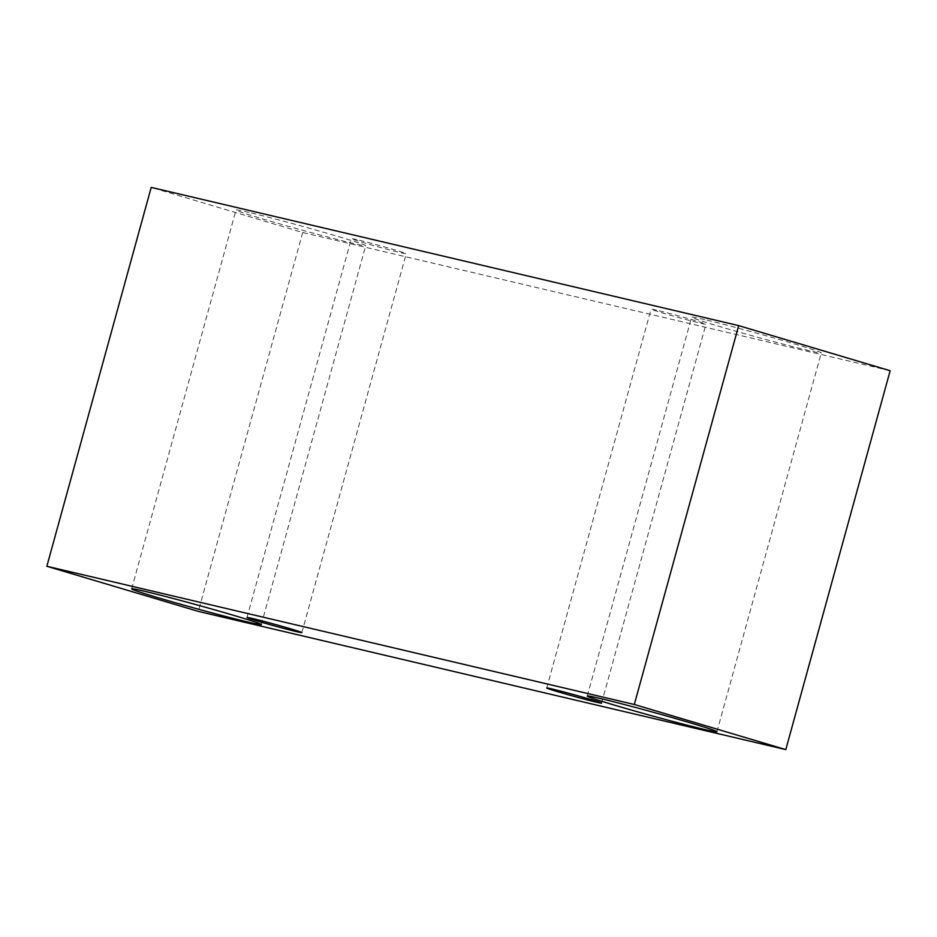 <?xml version="1.0" encoding="UTF-8"?>
<svg xmlns="http://www.w3.org/2000/svg" width="937" height="937" viewBox="0 0 937 937"><rect width="100%" height="100%" fill="white"/><g stroke="black" fill="none" stroke-linecap="round" stroke-linejoin="round"><path stroke-width="0.7" stroke-dasharray="4.68 3.51" d="M356.868 239.649A28.45 0.796 -164.6 0 0 351.363 238.619A28.45 0.796 -164.6 0 0 378.571 246.946A28.45 0.796 -164.6 0 0 406.213 253.74A28.45 0.796 -164.6 0 0 387.578 247.813A28.45 0.796 -164.6 0 0 356.868 239.649M249.043 212.418A67.241 1.874 -164.6 0 0 236.03 209.982A67.241 1.874 -164.6 0 0 300.355 229.659A67.241 1.874 -164.6 0 0 365.688 245.705A67.241 1.874 -164.6 0 0 321.637 231.72A67.241 1.874 -164.6 0 0 249.043 212.418M704.624 319.599A67.241 1.874 -164.6 0 0 691.611 317.174A67.241 1.874 -164.6 0 0 755.948 336.84A67.241 1.874 -164.6 0 0 821.28 352.886A67.241 1.874 -164.6 0 0 777.218 338.901A67.241 1.874 -164.6 0 0 704.624 319.599M656.591 310.17A28.45 0.796 -164.6 0 0 651.086 309.14A28.45 0.796 -164.6 0 0 678.306 317.456A28.45 0.796 -164.6 0 0 705.948 324.249A28.45 0.796 -164.6 0 0 687.301 318.334A28.45 0.796 -164.6 0 0 656.591 310.17M890.15 370.724L302.686 232.517L151.208 187.4M302.686 232.517L198.328 611.381M301.855 632.604L406.213 253.74M247.005 617.495L351.363 238.619M601.589 703.125L705.948 324.249M546.728 688.016L651.086 309.14M716.922 731.762L821.28 352.886M587.253 696.05L691.611 317.174M261.329 624.581L365.688 245.705M131.672 588.858L236.03 209.982"/><path stroke-width="1.41" d="M252.51 618.525A28.45 0.796 15.4 0 1 290.915 628.926A28.45 0.796 15.4 0 1 301.855 632.604A28.45 0.796 15.4 0 1 274.213 625.822A28.45 0.796 15.4 0 1 247.005 617.495A28.45 0.796 15.4 0 1 252.51 618.525M235.468 615.89A67.241 1.874 15.4 0 1 261.329 624.581A67.241 1.874 15.4 0 1 195.997 608.535A67.241 1.874 15.4 0 1 131.672 588.858A67.241 1.874 15.4 0 1 144.685 591.282A67.241 1.874 15.4 0 1 235.468 615.89M691.049 723.071A67.241 1.874 15.4 0 1 716.922 731.762A67.241 1.874 15.4 0 1 651.59 715.716A67.241 1.874 15.4 0 1 587.253 696.05A67.241 1.874 15.4 0 1 600.266 698.475A67.241 1.874 15.4 0 1 691.049 723.071M590.638 699.447A28.45 0.796 15.4 0 1 601.589 703.125A28.45 0.796 15.4 0 1 573.948 696.332A28.45 0.796 15.4 0 1 546.728 688.016A28.45 0.796 15.4 0 1 552.233 689.035A28.45 0.796 15.4 0 1 590.638 699.447M785.792 749.6L198.328 611.381L46.85 566.276L634.314 704.483L785.792 749.6L890.15 370.724L738.672 325.619L634.314 704.483M46.85 566.276L151.208 187.4L738.672 325.619"/></g></svg>
